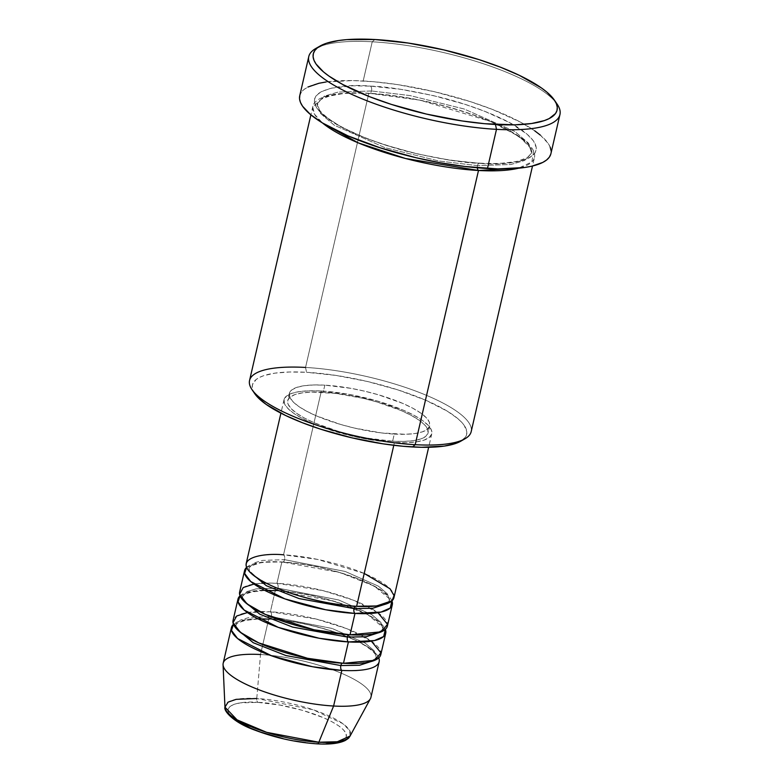 <?xml version="1.0" encoding="UTF-8"?>
<svg xmlns="http://www.w3.org/2000/svg" width="783" height="783" viewBox="0 0 783 783"><rect width="100%" height="100%" fill="white"/><g stroke="black" fill="none" stroke-linecap="round" stroke-linejoin="round"><path stroke-width="0.59" stroke-dasharray="3.92 2.94" d="M371.357 641.16L346.595 628.602L316.361 619.099L270.38 611.787A3.788 1.997 93.2 0 1 271.388 616.642A3.788 1.997 93.2 0 1 269.381 619.138A3.788 1.997 93.2 0 1 268.735 618.913L260.514 654.519L256.765 698.505A3.788 1.997 -86.8 0 0 257.93 702.38C241.673 700.716 214.689 704.915 235.654 720.145C258.018 735.443 302.571 743.615 316.469 743.625A3.788 1.997 -86.8 0 0 317.095 743.85M355.394 606.238A3.788 1.997 93.2 0 1 355.991 606.081A3.788 1.997 93.2 0 1 356.627 606.306A3.788 1.997 -86.8 0 0 355.991 606.081A3.788 1.997 -86.8 0 0 355.394 606.238M364.222 573.44L317.536 559.405L283.534 554.814A3.788 1.997 93.2 0 1 284.542 559.659L345.234 571.473L378.424 586.183L387.419 593.886L389.445 600.326L387.399 603.527L389.445 600.326L387.419 593.886L378.424 586.183L345.234 571.473L284.542 559.659A3.788 1.997 93.2 0 1 282.536 562.165A3.788 1.997 93.2 0 1 281.89 561.94L339.851 572.52L374.303 586.095L391.911 600.894A75.814 20.133 -167 0 0 281.89 561.94L276.957 583.306A3.788 1.997 93.2 0 1 277.965 588.15L338.657 599.954L371.847 614.675L380.841 622.368L382.867 628.818L380.822 632.018L382.867 628.818L380.841 622.368L371.847 614.675L338.657 599.954L277.965 588.15A3.788 1.997 93.2 0 1 275.959 590.646A3.788 1.997 93.2 0 1 275.313 590.421L333.274 601.001L367.726 614.586L385.334 629.385A75.814 20.133 -167 0 0 275.313 590.421L270.38 611.787A75.814 20.133 13 0 0 233.05 620.479M348.817 634.729A3.788 1.997 93.2 0 1 349.414 634.573A3.788 1.997 93.2 0 1 350.05 634.798A3.788 1.997 -86.8 0 0 349.414 634.573A3.788 1.997 -86.8 0 0 348.817 634.729M377.935 612.668L353.172 600.121L322.939 590.607L276.957 583.306A75.814 20.133 13 0 0 239.627 591.997M342.24 663.211A3.788 1.997 93.2 0 1 342.837 663.064A3.788 1.997 93.2 0 1 343.473 663.289A3.788 1.997 -86.8 0 0 342.837 663.064A3.788 1.997 -86.8 0 0 342.24 663.211M370.936 697.33A75.814 20.133 13 0 0 336.24 671.148A75.814 20.133 13 0 0 260.514 654.519L268.735 618.913L248.896 619.245L233.461 624.325A75.814 20.133 -167 0 1 268.735 618.913A3.788 1.997 -86.8 0 0 269.381 619.138A3.788 1.997 -86.8 0 0 271.388 616.642L332.08 628.446L365.269 643.166L374.264 650.859L376.29 657.299L374.245 660.5L376.29 657.299L374.264 650.859L365.269 643.166L332.08 628.446L271.388 616.642L249.464 617.376L240.469 620.038L235.928 624.893L236.358 628.671L235.928 624.893L240.469 620.038L249.464 617.376L271.388 616.642A3.788 1.997 -86.8 0 0 270.38 611.787L275.313 590.421A3.788 1.997 -86.8 0 0 275.959 590.646A3.788 1.997 -86.8 0 0 277.965 588.15L256.041 588.894L247.046 591.547L242.505 596.411L242.936 600.179L242.505 596.411L247.046 591.547L256.041 588.894L277.965 588.15A3.788 1.997 -86.8 0 0 276.957 583.306L281.89 561.94A3.788 1.997 -86.8 0 0 282.536 562.165A3.788 1.997 -86.8 0 0 284.542 559.659L262.618 560.403L253.623 563.065L249.082 567.92L249.513 571.698L249.082 567.92L253.623 563.065L262.618 560.403L284.542 559.659A3.788 1.997 -86.8 0 0 283.534 554.814A75.814 20.133 13 0 0 246.205 563.506M378.757 657.867A75.814 20.133 -167 0 0 268.735 618.913C286.089 618.922 341.711 629.131 369.645 648.236C395.816 667.243 362.128 672.489 341.828 670.405M471.18 431.648A113.731 30.204 13 0 0 419.13 392.381A113.731 30.204 13 0 0 305.546 367.442L368.852 93.246L345.156 93.206L323.575 97.082L312.73 106.968L314.619 114.347L322.488 122.97A113.731 30.204 -167 0 1 312.857 106.282A113.731 30.204 -167 0 1 368.852 93.246A3.788 1.997 -86.8 0 0 369.488 93.471A3.788 1.997 -86.8 0 0 371.494 90.965L338.05 92.1L324.319 96.152L317.379 103.571L320.462 113.408L334.184 125.153L384.844 147.615L438.852 161.004L477.493 165.634A3.788 1.997 -86.8 0 0 477.336 167.787A3.788 1.997 93.2 0 1 477.493 165.634L510.937 164.508L524.669 160.446L531.608 153.028L528.525 143.201L514.803 131.456L464.143 108.994L410.135 95.595L371.494 90.965L410.135 95.595L464.143 108.994L514.803 131.456L528.525 143.201L531.608 153.028L524.669 160.446L510.937 164.508L477.493 165.634A3.788 1.997 93.2 0 1 479.499 163.138A3.788 1.997 93.2 0 1 480.136 163.363C510.585 166.485 561.117 158.616 521.85 130.105C503.626 117.01 468.528 104.139 439.38 97.063C409.499 90.182 386.538 86.531 370.496 86.12A3.788 1.997 93.2 0 1 371.494 90.965A3.788 1.997 93.2 0 1 369.488 93.471A3.788 1.997 93.2 0 1 368.852 93.246L305.546 367.442L306.544 372.297A109.933 29.196 13 0 0 254.759 393.692M318.084 47.313A128.892 34.227 -167 0 1 372.228 41.793L374.881 39.522L372.228 41.793A128.892 34.227 13 0 0 315.755 48.507M534.486 157.442A113.731 30.204 -167 0 0 482.436 118.174A113.731 30.204 -167 0 0 368.852 93.246L420.236 100.204L490.687 121.522L519.383 136.643L533.624 151.08L531.853 161.934L518.512 168.218A113.731 30.204 -167 0 0 534.486 157.442L532.509 166.016M246.616 567.352A75.814 20.133 -167 0 1 281.89 561.94L262.051 562.272L246.616 567.352M321.353 391.001L283.534 554.814L321.353 391.001L309.5 390.795L299.507 391.598L291.756 393.36L286.549 396.012L284.082 399.477L284.454 403.597L287.645 408.217L293.537 413.179L301.905 418.269L312.427 423.3L324.691 428.086L352.536 436.17L367.041 439.175L394.446 442.503A75.814 20.133 -167 0 1 318.72 425.874A75.814 20.133 -167 0 1 284.023 399.692A75.814 20.133 -167 0 1 321.353 391.001A75.814 20.133 -167 0 1 397.079 407.63A75.814 20.133 -167 0 1 431.776 433.802A75.814 20.133 -167 0 1 394.446 442.503L406.299 442.698L416.292 441.906L424.043 440.144L429.25 437.482L431.717 434.027L431.345 429.906L428.154 425.277L422.262 420.324L413.894 415.235L403.372 410.204L377.563 401.072L348.758 394.329L321.353 391.001M393.8 445.292L394.446 442.503L393.8 445.292M324.828 385.167L323.183 392.293A72.026 19.125 13 0 0 287.723 400.544A72.026 19.125 13 0 0 320.687 425.414A72.026 19.125 13 0 0 392.626 441.211L394.27 434.085A72.026 19.125 -167 0 1 322.332 418.298A72.026 19.125 -167 0 1 289.367 393.428A72.026 19.125 -167 0 1 324.828 385.167L313.562 384.972L304.068 385.725L296.708 387.399L291.756 389.934L289.416 393.213L289.769 397.128L292.803 401.522L298.401 406.23L306.349 411.075L316.342 415.851L340.859 424.523L354.445 428.076L381.673 432.96L405.525 434.281L415.019 433.528L422.38 431.854L427.332 429.329L429.671 426.04L429.319 422.125L426.285 417.731L420.686 413.023L412.739 408.188L402.746 403.402L378.228 394.73L364.643 391.177L350.862 388.329L324.828 385.167A72.026 19.125 -167 0 1 396.766 400.965A72.026 19.125 -167 0 1 429.72 425.835A72.026 19.125 -167 0 1 394.27 434.085L392.626 441.211A72.026 19.125 13 0 0 428.076 432.95A72.026 19.125 13 0 0 395.121 408.08A72.026 19.125 13 0 0 323.183 392.293L324.828 385.167M254.857 393.829L253.046 390.551L252.263 387.458L252.508 384.58L256.08 379.559L259.379 377.484L263.636 375.703L274.872 373.148L289.358 372.003L306.544 372.297L305.546 367.442A113.731 30.204 13 0 0 249.552 380.489M550.899 153.732A128.892 34.227 13 0 0 491.91 109.228A128.892 34.227 13 0 0 363.185 80.972L372.228 41.793L363.185 80.972A128.892 34.227 13 0 0 299.732 95.751M340.165 741.736L344.344 739.612L346.311 736.842L346.017 733.544L343.463 729.834L338.736 725.87L332.041 721.789L323.614 717.757L302.943 710.445L279.874 705.052L257.93 702.38A3.788 1.997 93.2 0 1 256.765 698.505L313.141 709.75L342.66 723.551L349.658 730.48L350.079 736.04A64.382 17.099 13 0 0 323.017 713.382A64.382 17.099 13 0 0 256.765 698.505A64.382 17.099 13 0 0 224.966 707.147M256.765 698.505L260.514 654.519A75.814 20.133 13 0 0 223.184 663.221M240.038 595.843A75.814 20.133 -167 0 1 275.313 590.421L255.473 590.754L240.038 595.843M380.802 654.598A75.814 20.133 13 0 0 346.106 628.416A75.814 20.133 13 0 0 270.38 611.787L247.438 612.551M260.514 654.519A75.814 20.133 -167 0 1 338.53 672.049A75.814 20.133 -167 0 1 370.398 698.73M305.85 742.666L316.469 743.625C332.716 745.289 359.7 741.09 338.736 725.87C316.371 710.563 271.828 702.39 257.93 702.38L240.43 702.86L234.225 704.269L230.055 706.403L228.078 709.173L228.372 712.471L230.936 716.171M282.898 738.555L294.516 740.963M316.469 743.625L325.963 743.791M557.212 104.256A128.892 34.227 13 0 0 372.228 41.793A128.892 34.227 -167 0 1 555.636 102.162M299.732 95.732L301.328 92.277L304.019 89.497L307.876 87.05M326.041 81.98L352.761 80.58L374.205 81.775L397.617 84.613L434.438 91.719L470.475 101.673L492.517 109.463L520.499 122.158L534.73 130.82M540.29 135.077L548.051 143.26L550.175 147.106M551.095 150.737L550.811 154.114M480.136 163.363L497.919 163.667L519.178 161.327L528.936 158L532.342 155.846L534.72 153.39L536.042 150.659L536.296 147.674L533.615 141.087L526.763 133.864L509.302 122.461L484.608 111.264L465.161 104.384L433.371 95.604L400.876 89.34L370.496 86.12L352.712 85.817L331.454 88.156L321.696 91.484L318.289 93.637L315.911 96.094L314.59 98.824L314.335 101.81L317.017 108.397L323.868 115.62L341.329 127.022L366.023 138.219L385.471 145.1L417.261 153.879L449.755 160.143L480.136 163.363A3.788 1.997 -86.8 0 0 479.499 163.138A3.788 1.997 -86.8 0 0 477.493 165.634L438.852 161.004L384.844 147.615L334.184 125.153L320.462 113.408L317.379 103.571L324.319 96.152L338.05 92.1L371.494 90.965A3.788 1.997 -86.8 0 0 370.496 86.12C340.047 82.998 289.514 90.867 328.782 119.378C347.006 132.474 382.104 145.344 411.251 152.421C441.132 159.301 464.094 162.942 480.136 163.363M460.707 441.24A109.933 29.196 13 0 0 428.458 401.434A109.933 29.196 13 0 0 306.544 372.297L335.917 375.409L367.325 381.468L398.058 389.954L425.482 400.133L447.22 411.124L457.615 418.445L461.412 421.998L464.231 425.423L466.825 431.795L466.58 434.682L465.298 437.315L460.747 441.221M392.626 441.211L366.581 438.049L352.8 435.201L339.215 431.648L314.697 422.977L304.704 418.191L296.757 413.355L291.159 408.648L288.124 404.253L287.772 400.338L290.111 397.05L295.064 394.524L302.424 392.851L311.918 392.097L335.77 393.418L362.999 398.302L376.584 401.855L401.102 410.527L411.095 415.313L419.042 420.148L424.64 424.856L427.675 429.25L428.027 433.165L425.688 436.444L420.735 438.979L413.375 440.653L403.881 441.406L392.626 441.211M393.957 597.615A75.814 20.133 13 0 0 359.26 571.433A75.814 20.133 13 0 0 283.534 554.814M387.379 626.106A75.814 20.133 13 0 0 352.683 599.925A75.814 20.133 13 0 0 276.957 583.306L265.995 583.081M305.546 367.442A113.731 30.204 -167 0 1 431.658 397.588A113.731 30.204 -167 0 1 465.024 438.764M261.962 583.227L254.015 584.059M356.02 606.081C367.501 606.678 376.339 606.12 382.535 604.437L387.898 602.156L389.445 600.326C389.67 600.248 390.482 596.9 379.393 589.423C372.943 585.273 364.418 581.231 353.799 577.306C329.927 568.791 306.163 563.74 282.497 562.155C271.016 561.568 262.178 562.116 255.992 563.809L250.619 566.089L249.082 567.92C248.847 567.998 248.035 571.345 259.124 578.823C265.574 582.973 274.109 587.015 284.718 590.94C308.59 599.455 332.354 604.505 356.02 606.081M264.82 590.441L249.415 592.3L244.042 594.581L242.505 596.411C242.27 596.489 241.458 599.827 252.547 607.314C258.997 611.464 267.532 615.507 278.141 619.431C302.013 627.946 325.777 632.997 349.443 634.573C360.924 635.16 369.762 634.612 375.957 632.918L381.321 630.648L382.867 628.818C383.093 628.739 383.905 625.392 372.816 617.904C366.366 613.755 357.841 609.722 347.231 605.788C323.35 597.272 299.586 592.232 275.919 590.646M258.243 618.922L242.838 620.792L237.464 623.062L235.928 624.893C235.693 624.971 234.88 628.318 245.97 635.806C252.42 639.956 260.954 643.988 271.564 647.923C295.436 656.438 319.2 661.478 342.866 663.064C354.347 663.651 363.185 663.103 369.38 661.41L374.744 659.129L376.29 657.299C376.515 657.221 377.328 653.883 366.238 646.396C359.788 642.246 351.264 638.204 340.654 634.279C316.772 625.764 293.008 620.713 269.342 619.138M479.529 163.138C495.913 163.999 508.881 163.285 518.405 160.985L527.859 157.354L531.608 153.028C532.44 151.638 532.127 144.845 512.679 132.758C502.363 126.582 489.267 120.66 473.392 115.003C438.304 102.886 403.656 95.712 369.459 93.461C353.074 92.6 340.106 93.314 330.583 95.624L321.128 99.255L317.379 103.571C316.547 104.961 316.861 111.754 336.308 123.841C346.624 130.017 359.72 135.939 375.595 141.606C410.684 153.713 445.331 160.897 479.529 163.138M284.023 399.692L280.911 413.17M289.367 393.428L287.723 400.544M312.857 106.282L310.88 114.856M429.72 425.835L428.076 432.95M431.776 433.802L428.663 447.279"/><path stroke-width="1.17" d="M378.757 657.867A75.814 20.133 -167 0 1 379.158 661.713A75.814 20.133 -167 0 1 341.828 670.405L333.607 706.021L341.828 670.405A75.814 20.133 -167 0 1 266.112 653.785A75.814 20.133 -167 0 1 231.406 627.604L223.184 663.221A75.814 20.133 13 0 0 257.891 689.392A75.814 20.133 13 0 0 333.607 706.021A75.814 20.133 -167 0 0 370.398 698.73L350.079 736.04L337.356 741.736L318.838 742.225L333.607 706.021L318.838 742.225A64.382 17.099 13 0 0 350.079 736.04C348.445 737.87 350.461 737.155 345.205 740.503C339.039 743.488 329.663 744.594 317.076 743.85C296.15 742.421 275.489 737.88 255.082 730.206C233.833 722.758 223.409 710.944 224.966 707.147A64.382 17.099 13 0 0 318.838 742.225A3.788 1.997 93.2 0 1 317.095 743.85A3.788 1.997 -86.8 0 0 318.838 742.225L266.651 732.33L237.034 719.831L224.966 707.147L228.098 702.136L236.153 699.346L256.765 698.505M353.985 608.587A3.788 1.997 93.2 0 1 355.394 606.238A3.788 1.997 -86.8 0 0 353.985 608.587L372.728 608.274L387.399 603.527L372.728 608.274L353.985 608.587A3.788 1.997 -86.8 0 0 354.983 613.432A3.788 1.997 93.2 0 1 353.985 608.587L299.096 598.584L266.396 585.743L249.513 571.698L266.396 585.743L299.096 598.584L353.985 608.587M280.911 413.17L246.205 563.506A75.814 20.133 13 0 0 280.911 589.687A75.814 20.133 13 0 0 356.627 606.306L376.623 605.954L392.058 600.757L394.035 595.56L390.022 588.767L364.222 573.44M244.56 570.631L239.627 591.997A75.814 20.133 13 0 0 274.334 618.169A75.814 20.133 13 0 0 350.05 634.798L354.983 613.432A75.814 20.133 -167 0 0 392.312 604.74A75.814 20.133 -167 0 0 391.911 600.894L390.247 608.029L380.969 612.081L354.983 613.432A75.814 20.133 -167 0 1 279.267 596.803A75.814 20.133 -167 0 1 244.56 570.631A75.814 20.133 -167 0 1 246.616 567.352L244.629 573.44L250.775 581.573L284.855 598.878L325.718 609.761L354.983 613.432L350.05 634.798L381.341 631.803L387.497 624.345L377.935 612.668M347.407 637.068A3.788 1.997 93.2 0 1 348.817 634.729A3.788 1.997 -86.8 0 0 347.407 637.068L366.15 636.765L380.822 632.018L366.15 636.765L347.407 637.068A3.788 1.997 -86.8 0 0 348.406 641.923A3.788 1.997 93.2 0 1 347.407 637.068L292.519 627.066L259.819 614.224L242.936 600.179L259.819 614.224L292.519 627.066L347.407 637.068M237.983 599.112L233.05 620.479A75.814 20.133 13 0 0 267.757 646.66A75.814 20.133 13 0 0 343.473 663.289L348.406 641.923A75.814 20.133 -167 0 0 385.735 633.232A75.814 20.133 -167 0 0 385.334 629.385L383.67 636.52L374.391 640.572L348.406 641.923A75.814 20.133 -167 0 1 272.69 625.294A75.814 20.133 -167 0 1 237.983 599.112A75.814 20.133 -167 0 1 240.038 595.843L238.052 601.931L244.198 610.065L278.278 627.369L319.141 638.253L348.406 641.923L343.473 663.289L374.763 660.294L380.92 652.836L371.357 641.16M340.83 665.56A3.788 1.997 93.2 0 1 342.24 663.211A3.788 1.997 -86.8 0 0 340.83 665.56L359.573 665.256L374.245 660.5L359.573 665.256L340.83 665.56A3.788 1.997 -86.8 0 0 341.828 670.405A3.788 1.997 93.2 0 1 340.83 665.56L285.942 655.557L253.242 642.716L236.358 628.671L253.242 642.716L285.942 655.557L340.83 665.56M460.747 441.221L455.452 443.55L444.215 446.104L421.43 447.289L403.137 446.271L383.171 443.853L351.763 437.795L321.03 429.309L302.228 422.654L285.629 415.509L266.22 404.449L257.676 397.265L254.759 393.683A109.933 29.196 13 0 0 412.543 446.966L415.186 444.685A113.731 30.204 -167 0 1 251.969 389.582A113.731 30.204 -167 0 1 305.546 367.442M320.061 46.04L315.755 48.507A128.892 34.227 13 0 0 353.564 95.174A128.892 34.227 13 0 0 496.491 129.342L495.482 124.487A125.094 33.219 -167 0 1 356.764 91.327A125.094 33.219 -167 0 1 320.061 46.04A125.094 33.219 -167 0 1 374.881 39.522L346.644 39.639L338.824 40.501L326.041 43.408L317.448 47.792L314.835 50.494L313.386 53.498L313.102 56.777L313.993 60.301L316.058 64.03L323.585 71.977L328.987 76.108L342.797 84.515L369.958 96.838L391.353 104.403L426.324 114.054L462.068 120.954L484.785 123.714L515.048 124.83L531.54 123.518L544.322 120.611L549.167 118.585L555.529 113.515L556.977 110.511L557.261 107.232L556.37 103.718L554.305 99.979L546.779 92.042L541.376 87.902L519.295 75.315L500.406 67.181L479.01 59.616L444.039 49.955L408.295 43.065L374.881 39.522A125.094 33.219 -167 0 1 554.413 100.146A125.094 33.219 -167 0 1 495.482 124.487L496.491 129.342A128.892 34.227 -167 0 1 367.765 101.076A128.892 34.227 -167 0 1 308.776 56.572A128.892 34.227 -167 0 1 318.084 47.313M310.88 114.856L249.552 380.489A113.731 30.204 13 0 0 301.602 419.757A113.731 30.204 13 0 0 415.186 444.685L478.491 170.488A113.731 30.204 -167 0 0 518.512 168.218L478.491 170.488A3.788 1.997 93.2 0 1 477.336 167.787A3.788 1.997 -86.8 0 0 478.491 170.488A113.731 30.204 -167 0 1 322.488 122.97L310.342 114.406L302.581 106.224L300.457 102.377L299.537 98.746L299.82 95.369M283.534 554.814C263.235 552.729 229.546 557.976 255.718 576.983C283.652 596.098 339.274 606.296 356.627 606.306L393.8 445.292L356.627 606.306A75.814 20.133 13 0 0 393.957 597.615L428.663 447.279M308.776 56.572L299.732 95.751A128.892 34.227 13 0 0 358.722 140.255A128.892 34.227 13 0 0 487.447 168.511L496.491 129.342L487.447 168.511A128.892 34.227 13 0 0 550.899 153.732L559.943 114.563A128.892 34.227 -167 0 1 496.491 129.342A128.892 34.227 13 0 0 557.212 104.256L554.413 100.146M379.158 661.713L370.936 697.33A75.814 20.133 13 0 1 333.607 706.021A75.814 20.133 -167 0 1 223.057 664.708A75.814 20.133 -167 0 1 260.514 654.519M231.406 627.604A75.814 20.133 -167 0 1 233.461 624.325L231.474 630.423L237.621 638.556L271.701 655.86L312.564 666.744L341.828 670.405M247.438 612.551L236.662 616.035L233.001 622.749L240.391 632.341L258.772 642.902L307.504 658.288L343.473 663.289A75.814 20.133 13 0 0 380.802 654.598L385.735 633.232M230.936 716.171L235.654 720.145L250.775 728.249L260.602 732.085L282.898 738.555M294.516 740.963L305.85 742.666M325.963 743.791L333.959 743.155L340.165 741.736M555.636 102.162A128.892 34.227 -167 0 1 559.943 114.563M550.811 154.114L549.304 157.207L546.612 159.986L542.756 162.433L531.686 166.211L524.59 167.503L497.871 168.893L464.906 166.485L440.849 162.854L416.194 157.765L380.156 147.811L348.014 135.88L322.518 122.98L358.262 142.878L405.516 158.499L478.491 170.488L415.186 444.685A113.731 30.204 13 0 0 471.18 431.648L532.509 166.016M307.876 87.05L318.945 83.272L326.041 81.98M534.73 130.82L540.29 135.077M550.175 147.106L551.095 150.737M254.015 584.059L243.239 587.544L239.578 594.258L246.968 603.859L265.349 614.42L314.081 629.796L350.05 634.798A75.814 20.133 13 0 0 387.379 626.106L392.312 604.74M465.024 438.764A113.731 30.204 -167 0 1 415.186 444.685L412.543 446.966A109.933 29.196 13 0 0 460.707 441.24L465.024 438.764M265.995 583.081L261.962 583.227M317.095 743.85A3.788 1.997 93.2 0 1 316.469 743.625M251.969 389.582L254.759 393.692M223.057 664.708L224.966 707.147M269.342 619.138L258.243 618.922M275.919 590.646L264.82 590.441"/></g></svg>
